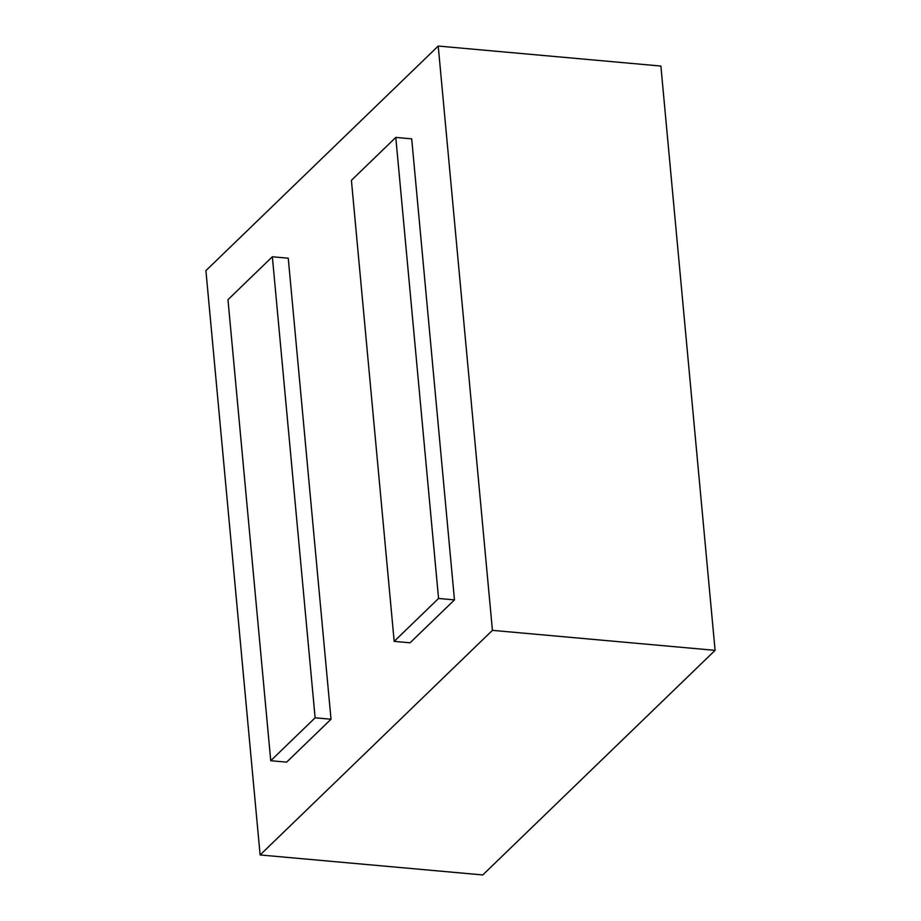 <?xml version="1.0" encoding="UTF-8"?>
<svg xmlns="http://www.w3.org/2000/svg" width="921" height="921" viewBox="0 0 921 921"><rect width="100%" height="100%" fill="white"/><g stroke="black" fill="none" stroke-linecap="round" stroke-linejoin="round"><path stroke-width="1.38" d="M492.424 630.355L438.223 46.05L660.887 66.047L715.087 650.353L482.777 874.95L260.113 854.953L492.424 630.355L715.087 650.353M438.223 46.05L205.913 270.647L260.113 854.953M270.739 760.711L286.638 762.139L331.019 719.232L288.25 258.202L272.351 256.763L227.971 299.682L270.739 760.711L315.12 717.804L272.351 256.763M394.176 641.373L410.075 642.8L454.467 599.893L411.699 138.852L395.788 137.425L351.408 180.332L394.176 641.373L438.557 598.466L395.788 137.425M331.019 719.232L315.12 717.804M454.467 599.893L438.557 598.466"/></g></svg>

